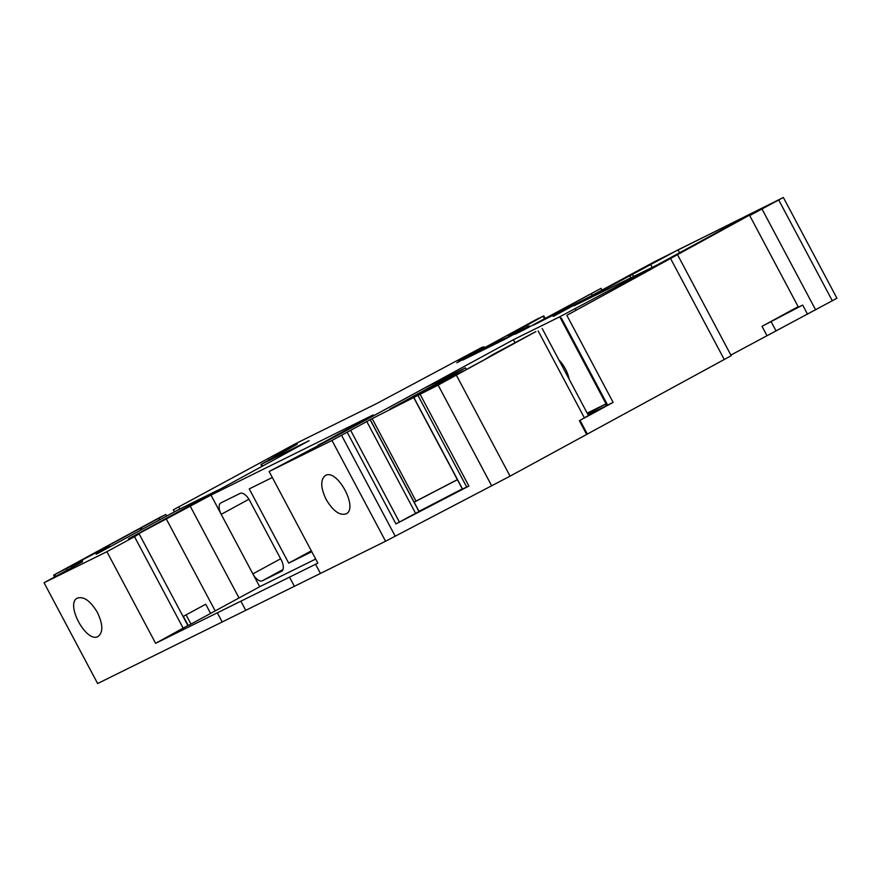 <?xml version="1.0" encoding="UTF-8"?>
<svg xmlns="http://www.w3.org/2000/svg" width="881" height="881" viewBox="0 0 881 881"><rect width="100%" height="100%" fill="white"/><g stroke="black" fill="none" stroke-linecap="round" stroke-linejoin="round"><path stroke-width="1.32" d="M183.358 616.348L205.725 604.245L183.358 616.348L188.226 625.51L190.979 624.089L186.111 614.927M205.725 604.245L210.603 613.418L190.979 624.089M262.571 465.983L261.602 464.155L309.088 440.676L134.881 535.692L210.977 495.089L373.203 414.907L318.228 445.268M210.592 613.407L239.026 597.957L190.307 506.322M414.103 502.115L457.36 479.638M183.226 628.296L134.507 536.672L139.154 533.897L187.873 625.532L155.618 643.317L317.854 563.135L269.134 471.5L331.983 440.445L372.167 418.629L438.132 385.107L535.846 331.608L493.052 354.448L482.16 361.089M457.404 479.727L414.136 502.192M413.663 397.463L462.382 489.087L468.89 486.059L395.943 523.92L419.07 511.454L370.317 419.852M419.004 511.354L462.283 488.889M166.718 516.035L165.881 514.449L159.538 517.587L53.763 575.073L82.495 560.503L82.407 561.847L44.05 582.748L106.898 551.682L134.507 536.672M657.039 265.005L753.773 212.453L677.996 249.874L574.005 305.817L657.039 265.005M73.332 565.415L73.85 566.395L73.332 565.415M606.888 405.458L559.743 316.797L622.669 283.297L650.949 269.311L566.835 315.332L757.418 210.823L766.261 206.473L749.72 215.57L798.439 307.194L802.679 305.09L762.021 326.333L798.164 306.676M462.635 359.9L500.606 339.791A83.056 1.388 -28 0 0 499.285 340.804A83.056 1.388 -28 0 0 522.973 329.362L504.483 339.46L462.734 360.098M730.878 355.076L836.95 298.252L783.363 197.465L655.927 261.007A72.649 1.211 -28 0 0 625.829 277.196L553.246 316.466L587.792 297.723L533.512 325.1L601.04 288.373L523.699 329.957L514.735 334.373L529.217 325.893A72.616 1.211 152 0 1 508.513 335.903A72.616 1.211 152 0 1 511.85 333.679L543.159 316.224L536.033 319.649L456.832 362.807L470.85 354.481L458.241 360.692L479.418 349.405L484.01 346.795L481.863 347.389L376.209 403.795L296.005 443.44L173.337 509.813L268.419 458.373L297.304 444.123L261.602 464.155M44.05 582.748L97.637 683.535L385.581 541.231L510.055 476.158L731.208 355.704L677.621 254.906M559.743 316.797L513.403 339.703L349.746 428.706L318.151 445.114M749.72 215.57L783.363 197.465M588.067 414.764L607.637 405.095L561.351 318.041M607.637 405.095L613.121 402.386L566.835 315.332M542.178 328.47L588.464 415.524L579.379 420.733L586.68 434.476M613.121 402.386L584.455 417.968L538.17 330.926M587.198 413.145L604.928 404.39L587.561 413.828M269.134 471.5L335 436.778L424.774 387.959L465.454 367.851L389.843 409.081L454.739 375.119L463.428 370.824L449.145 378.929L482.072 360.935M139.154 533.897L128.417 538.886L218.202 490.056L177.522 510.154L97.406 553.62L96.172 554.204L96.26 552.916L108.759 546.11L72.044 565.316L165.881 514.449M587.352 434.113L580.039 420.369M395.129 536.044L341.531 435.247M385.581 541.231L331.983 440.445M326.135 499.45C333.029 510.991 339.703 515.792 346.145 513.854C358.721 508.216 336.894 468.064 325.32 475.564C320.31 479.716 320.574 487.689 326.135 499.45M155.618 643.317L106.898 551.682M97.417 612.493C90.512 600.952 83.849 596.151 77.407 598.089C64.831 603.727 86.657 643.868 98.232 636.379C103.242 632.217 102.978 624.255 97.417 612.493M174.416 511.85L173.337 509.813M269.146 459.739L268.419 458.373M179.834 509.009L178.821 507.104M606.591 405.612L604.928 404.39M558.961 360.032A20.759 10.187 61.5 0 1 565.415 368.952A20.759 10.187 61.5 0 1 569.159 379.226M315.673 559.05L259.697 586.713L239.026 597.957M514.945 342.599L513.403 339.703M96.8 553.918L96.26 552.916M109.354 547.233L108.759 546.11M105.632 547.663L105.324 547.101M159.714 519.845L159.054 518.601M159.901 519.746L159.241 518.513M466.412 369.657L465.454 367.851M311.775 551.715L288.704 563.124L249.235 488.9L272.317 477.491M259.697 586.713L210.977 495.089M221.208 514.328A10.374 5.099 61.5 0 1 220.812 502.952A10.374 5.099 61.5 0 1 220.9 502.908L240.095 493.415A10.374 5.099 61.5 0 1 249.543 500.32L281.204 559.875A10.374 5.099 61.5 0 1 281.601 571.251A10.374 5.099 61.5 0 1 281.513 571.306L262.318 580.788A10.374 5.099 61.5 0 1 252.869 573.883L221.208 514.328L248.927 499.252M311.312 550.823L288.704 563.124M215.195 610.907L166.476 519.283M416.019 501.102L372.167 418.629M395.943 523.92L347.224 432.296M399.423 522.081L350.704 430.457M466.754 487.127L418.035 395.503M468.89 486.059L420.171 394.424M81.239 562.496L80.667 561.428M415.623 513.381L366.903 421.746M418.96 511.531L370.24 419.896M462.536 489.032L413.817 397.408M54.457 576.901L53.73 575.535L54.457 576.901M55.756 576.185L55.074 574.897M67.121 569.897L66.648 568.994M71.912 567.331L71.449 566.461M72.594 566.979L72.121 566.098M77.572 564.457L76.999 563.377M489.891 346.674L489.296 345.572M766.899 335.496L762.021 326.333M679.581 252.858L677.996 249.874M652.171 267.406L650.552 264.355M633.67 276.557L632.459 274.288M630.917 277.911L629.761 275.753M724.325 359.624L670.727 258.827M510.055 476.158L456.468 375.361M491.73 485.894L438.132 385.107L491.708 485.905M320.442 573.432L315.563 564.258M294.386 586.306L289.519 577.143M245.744 610.346L240.876 601.183M222.177 621.986L217.31 612.824M479.947 350.396L479.418 349.405M474.969 353.072L474.463 352.103M472.69 354.294L472.161 353.314M470.333 355.561L470.025 354.988M544.425 318.603L543.159 316.224M527.345 326.851L526.684 325.596M519.316 330.915L518.733 329.813M518.149 331.487L517.565 330.386M515.627 332.732L515.077 331.697M512.224 334.373L511.85 333.679M602.064 290.4L600.996 288.406M592.362 295.642L591.404 293.847M569.258 306.852L568.884 306.148M832.358 300.861L778.76 200.075M815.674 309.947L762.076 209.149M807.558 314.253L802.679 305.09M775.919 330.694L771.04 321.532M109.971 546.903L109.101 545.262M140.905 530.065L140.244 528.82M142.138 529.404L141.478 528.16M280.632 558.785L252.869 573.883M282.955 569.567L262.318 580.788M623.252 284.376L622.669 283.297M618.143 287.162L617.515 285.984M575.943 310.112L575.205 308.713M370.339 419.83L419.07 511.454M499.285 340.804L499.802 341.773M484.01 346.795L484.594 347.885M470.85 354.481L471.181 355.098M543.775 315.85L545.064 318.261M511.949 333.613L512.324 334.328M601.04 288.373L602.108 290.378M260.908 464.408L261.932 466.324"/></g></svg>

